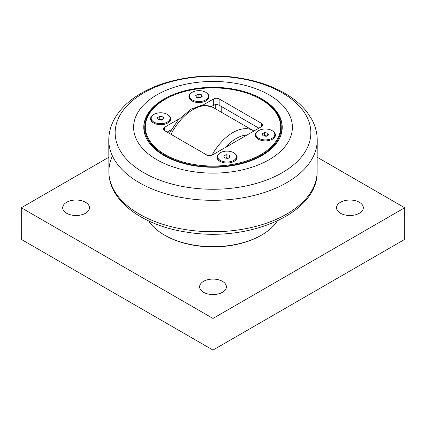 <?xml version="1.0" encoding="UTF-8"?>
<svg xmlns="http://www.w3.org/2000/svg" width="426" height="426" viewBox="0 0 426 426"><rect width="100%" height="100%" fill="white"/><g stroke="black" fill="none" stroke-linecap="round" stroke-linejoin="round"><path stroke-width="0.64" d="M143.775 127.683A69.23 39.969 180 0 1 172.684 95.584M253.316 95.584A69.23 39.969 180 0 1 261.953 99.812A69.23 39.969 180 0 1 282.225 127.683M261.953 99.024A69.23 39.969 180 0 1 282.23 127.283A69.23 39.969 180 0 1 239.492 164.212A69.23 39.969 180 0 1 164.047 155.549A69.23 39.969 180 0 1 143.77 127.283A69.23 39.969 180 0 1 186.508 90.36A69.23 39.969 180 0 1 261.953 99.024M269.141 94.876A79.396 45.838 0 0 0 156.859 94.876A79.396 45.838 0 0 0 156.859 159.697A79.396 45.838 0 0 0 269.141 159.697A79.396 45.838 0 0 0 269.141 94.876M267.746 133.072L268.614 134.941L266.239 136.309L263.002 135.809L262.134 133.94L264.503 132.571L267.746 133.072L267.746 135.441M266.884 135.942L264.503 135.575L263.864 135.942M264.503 132.571L264.503 135.575M258.699 130.585A9.441 5.453 180 0 1 268.987 129.403A9.441 5.453 180 0 1 274.813 134.44A9.441 5.453 180 0 1 272.049 138.296A9.441 5.453 180 0 1 261.761 139.472A9.441 5.453 180 0 1 255.935 134.44A9.441 5.453 180 0 1 258.699 130.585M274.813 134.44L274.813 135.585A9.441 5.453 180 0 1 272.262 139.313M258.481 139.313A9.441 5.453 180 0 1 255.935 135.585L255.935 134.44M162.998 116.868L163.866 118.737L161.497 120.105L158.254 119.605L157.386 117.736L159.761 116.367L162.998 116.868L162.998 119.237M162.136 119.738L159.761 119.371L159.116 119.738M159.761 116.367L159.761 119.371M153.951 114.381A9.441 5.453 180 0 1 164.239 113.199A9.441 5.453 180 0 1 170.065 118.236A9.441 5.453 180 0 1 167.301 122.092A9.441 5.453 180 0 1 157.013 123.268A9.441 5.453 180 0 1 151.187 118.236A9.441 5.453 180 0 1 153.951 114.381M170.065 118.236L170.065 119.381A9.441 5.453 180 0 1 167.519 123.109M153.738 123.109A9.441 5.453 180 0 1 151.187 119.381L151.187 118.236M229.406 155.208L230.274 157.077L227.899 158.445L224.662 157.945L223.794 156.076L226.163 154.702L229.406 155.208L229.406 157.577M228.544 158.078L226.163 157.711L225.524 158.078M226.163 154.702L226.163 157.711M220.359 152.721A9.441 5.453 180 0 1 230.647 151.539A9.441 5.453 180 0 1 236.473 156.576A9.441 5.453 180 0 1 233.709 160.426A9.441 5.453 180 0 1 223.421 161.608A9.441 5.453 180 0 1 217.595 156.576A9.441 5.453 180 0 1 220.359 152.721M236.473 156.576L236.473 157.721A9.441 5.453 180 0 1 233.922 161.449M220.141 161.449A9.441 5.453 180 0 1 217.595 157.721L217.595 156.576M201.338 94.732L202.206 96.601L199.837 97.969L196.594 97.469L195.726 95.6L198.101 94.231L201.338 94.732L201.338 97.101M200.476 97.602L198.101 97.234L197.456 97.602M198.101 94.231L198.101 97.234M192.291 92.245A9.441 5.453 180 0 1 202.579 91.063A9.441 5.453 180 0 1 208.405 96.1A9.441 5.453 180 0 1 205.641 99.956A9.441 5.453 180 0 1 195.353 101.138A9.441 5.453 180 0 1 189.527 96.1A9.441 5.453 180 0 1 192.291 92.245M208.405 96.1L208.405 97.245A9.441 5.453 180 0 1 205.859 100.973M192.078 100.973A9.441 5.453 180 0 1 189.527 97.245L189.527 96.1M154.979 106.271A72.037 41.588 180 0 1 158.387 103.8M267.613 103.8A72.037 41.588 180 0 1 271.021 106.271M270.254 105.611A72.617 41.924 0 0 0 267.272 103.539M158.728 103.539A72.617 41.924 0 0 0 155.746 105.611M280.856 135.207A68.261 39.41 0 0 0 281.261 130.92L281.261 127.443A68.261 39.41 0 0 0 261.266 99.578L260.856 99.338A67.681 39.075 180 0 1 260.856 154.601A67.681 39.075 180 0 1 165.144 154.601A67.681 39.075 180 0 1 165.144 99.338A67.681 39.075 180 0 1 260.856 99.338M165.144 99.338L164.734 99.578A68.261 39.41 0 0 0 144.739 127.443L144.739 130.92A68.261 39.41 0 0 0 145.144 135.207M144.739 127.443A68.261 39.41 0 0 0 164.734 155.309A68.261 39.41 0 0 0 239.124 163.856A68.261 39.41 0 0 0 281.261 127.443M202.526 105.35L213.687 98.907L213.687 105.227A3.871 2.236 180 0 1 219.161 105.227L219.161 98.907L261.612 123.412L261.612 126.575L212.313 155.032A3.871 2.236 0 0 1 206.839 155.032L164.388 130.526L164.388 127.363A3.871 2.236 0 0 0 163.254 128.945A3.871 2.236 0 0 0 164.388 130.526M164.388 127.363L179.25 118.785M219.161 98.907A3.871 2.236 0 0 0 213.687 98.907M261.612 126.575A3.871 2.236 0 0 0 262.746 124.994A3.871 2.236 0 0 0 261.612 123.412M273.343 131.522A10.07 5.815 180 0 1 272.496 139.185L272.496 139.185A10.07 5.815 180 0 1 258.252 139.185A10.07 5.815 180 0 1 257.4 131.522M168.6 115.318A10.07 5.815 180 0 1 167.748 122.981L167.748 122.981A10.07 5.815 180 0 1 153.504 122.981A10.07 5.815 180 0 1 152.657 115.318M235.003 153.653A10.07 5.815 180 0 1 234.156 161.316L234.156 161.316A10.07 5.815 180 0 1 219.912 161.316A10.07 5.815 180 0 1 219.06 153.653M206.94 93.182A10.07 5.815 180 0 1 206.088 100.845L206.088 100.845A10.07 5.815 180 0 1 191.844 100.845A10.07 5.815 180 0 1 190.997 93.182M213.687 105.227L211.323 106.591M171.273 129.717L167.13 132.108M258.87 128.157L219.161 105.227M277.363 220.918A68.746 39.687 180 0 1 261.612 235.04A68.746 39.687 180 0 1 164.388 235.04A68.746 39.687 180 0 1 148.637 220.918M260.925 235.434L261.612 235.04L260.925 235.434A67.777 39.128 180 0 1 165.075 235.434L164.388 235.04M85.541 202.297A13.398 7.732 180 0 1 89.465 207.766A13.398 7.732 180 0 1 81.196 214.912A13.398 7.732 180 0 1 66.6 213.234A13.398 7.732 180 0 1 62.675 207.766A13.398 7.732 180 0 1 70.945 200.619A13.398 7.732 180 0 1 85.541 202.297M222.473 281.352A13.398 7.732 180 0 1 226.398 286.82A13.398 7.732 180 0 1 218.128 293.967A13.398 7.732 180 0 1 203.527 292.289A13.398 7.732 180 0 1 199.602 286.82A13.398 7.732 180 0 1 207.872 279.674A13.398 7.732 180 0 1 222.473 281.352M359.4 202.297A13.398 7.732 180 0 1 363.325 207.766A13.398 7.732 180 0 1 355.055 214.912A13.398 7.732 180 0 1 340.459 213.234A13.398 7.732 180 0 1 336.535 207.766A13.398 7.732 180 0 1 344.804 200.619A13.398 7.732 180 0 1 359.4 202.297M317.269 157.285L404.7 207.766L213 318.44L21.3 207.766L108.731 157.285M21.3 207.766L21.3 239.385L213 350.065L404.7 239.385L404.7 207.766M213 350.065L213 318.44M225.572 147.38A35.534 20.517 -60 0 1 246.984 135.021M253.891 131.032L253.406 130.723A40.374 23.308 120 0 0 211.978 155.208M171.002 134.344A40.374 23.308 -60 0 1 212.963 107.373L253.406 130.723M282.193 92.825A97.858 56.498 180 0 1 282.193 172.722A97.858 56.498 180 0 1 143.807 172.722A97.858 56.498 180 0 1 143.807 92.825A97.858 56.498 180 0 1 282.193 92.825M108.774 139.829A104.226 60.172 0 0 0 213 200.316A104.226 60.172 0 0 0 317.226 139.829C317.125 132.758 315.336 125.979 311.859 119.504L306.992 112.027C301.773 105.344 295.037 99.487 286.783 94.46C273.066 86.196 256.91 80.647 238.31 77.809C204.427 72.574 166.619 78.411 141.304 93.219C128.945 100.312 119.882 109.083 114.125 119.536C110.659 126 108.875 132.768 108.774 139.829L108.88 172.152A104.125 60.119 180 0 1 112.453 155.991M317.12 172.152A104.125 60.119 180 0 1 213 231.733A104.125 60.119 180 0 1 108.88 172.152C108.997 201.599 143.834 226.206 187.93 232.319C249.274 242.351 317.775 213.325 317.12 172.152L317.226 139.829M221.216 111.916L221.216 106.415M215.737 104.61L215.737 108.886M212.963 107.373L204.709 105.27L200.965 105.541L191.141 109.104L178.1 120.089L169.303 133.365"/></g></svg>
